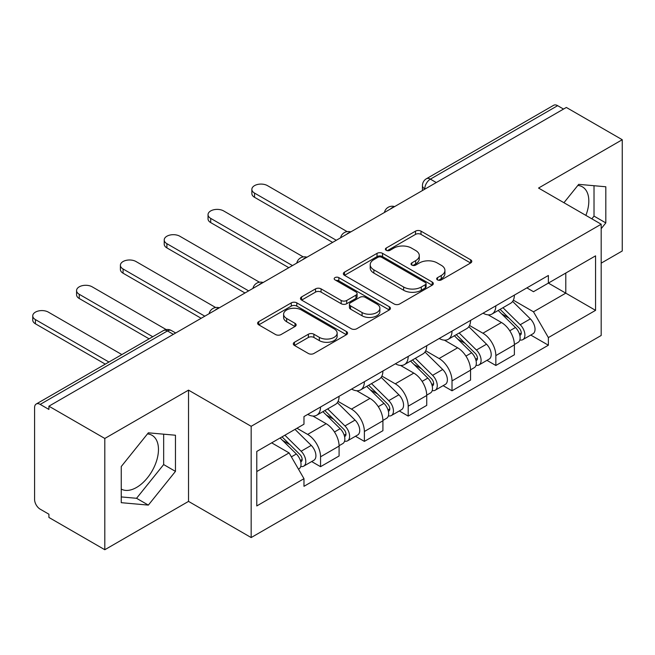 <?xml version="1.0" encoding="UTF-8"?>
<svg xmlns="http://www.w3.org/2000/svg" width="655" height="655" viewBox="0 0 655 655"><rect width="100%" height="100%" fill="white"/><g stroke="black" fill="none" stroke-linecap="round" stroke-linejoin="round"><path stroke-width="0.98" d="M437.491 279.898A2.726 1.572 0 0 0 441.347 279.898L470.65 262.982A3.897 2.252 0 0 0 471.788 261.394A3.897 2.252 0 0 0 470.65 259.798L421.018 231.149A3.897 2.252 0 0 0 415.499 231.149L386.204 248.057A2.726 1.572 0 0 0 385.402 249.178A2.726 1.572 0 0 0 386.204 250.292A2.726 1.572 0 0 0 390.061 250.292L393.851 248.098A12.478 7.205 0 0 1 411.504 248.098L415.638 250.488A12.478 7.205 0 0 1 419.29 255.581A12.478 7.205 0 0 1 415.638 260.674L411.848 262.868A2.726 1.572 0 0 0 411.045 263.981A2.726 1.572 0 0 0 411.848 265.095A2.726 1.572 0 0 0 415.704 265.095L419.495 262.909A12.478 7.205 0 0 1 437.147 262.909L441.282 265.291A12.478 7.205 0 0 1 444.933 270.384A12.478 7.205 0 0 1 441.282 275.485L437.491 277.671A2.726 1.572 0 0 0 436.688 278.784A2.726 1.572 0 0 0 437.491 279.898L437.491 277.671M577.833 185.447A30.99 17.89 -60 0 1 582.401 186.847A30.99 17.89 -60 0 1 585.881 215.389M147.473 433.905A30.99 17.89 -60 0 1 152.05 435.313A30.99 17.89 -60 0 1 156.799 460.137A30.99 17.89 -60 0 1 136.551 487.451A30.99 17.89 -60 0 1 121.249 489.089M294.455 342.262A3.897 2.252 0 0 0 293.309 343.859A3.897 2.252 0 0 0 294.455 345.447L308.374 353.487A3.897 2.252 0 0 0 313.892 353.487L346.43 334.705A3.897 2.252 0 0 0 347.568 333.108A3.897 2.252 0 0 0 346.43 331.52L296.797 302.864A3.897 2.252 0 0 0 291.279 302.864L258.741 321.646A3.897 2.252 0 0 0 257.603 323.243A3.897 2.252 0 0 0 258.741 324.831L275.567 334.541A3.897 2.252 0 0 0 281.077 334.541L295.004 326.501A3.897 2.252 0 0 0 296.15 324.913A3.897 2.252 0 0 0 295.004 323.316L286.661 318.502A10.431 6.026 0 0 1 283.607 314.244A10.431 6.026 0 0 1 290.05 308.685A10.431 6.026 0 0 1 301.415 309.987L334.091 328.851A10.431 6.026 0 0 1 337.145 333.108A10.431 6.026 0 0 1 330.701 338.676A10.431 6.026 0 0 1 319.337 337.366L313.892 334.222A3.897 2.252 0 0 0 308.374 334.222L294.455 342.262L294.455 345.447M251.168 426.307L188.525 390.134L104.808 438.465L48.912 406.19L566.346 107.453L622.25 139.728L538.541 188.059L601.184 224.223L251.168 426.307L251.168 537.558L601.184 335.483L601.184 224.223M394.13 303.977A3.897 2.252 0 0 0 399.648 303.977L432.185 285.195A3.897 2.252 0 0 0 433.323 283.599A3.897 2.252 0 0 0 432.185 282.01L382.553 253.354A3.897 2.252 0 0 0 377.034 253.354L344.497 272.136A3.897 2.252 0 0 0 343.359 273.733A3.897 2.252 0 0 0 344.497 275.321L394.13 303.977M336.072 280.487A2.726 1.572 0 0 1 338.848 280.872L338.848 277.63L389.307 306.761A3.897 2.252 0 0 1 390.445 308.358A3.897 2.252 0 0 1 389.307 309.946L356.77 328.728A3.897 2.252 0 0 1 351.252 328.728L301.619 300.08L301.619 296.895A3.897 2.252 0 0 0 300.481 298.483A3.897 2.252 0 0 0 301.619 300.08M301.619 296.895L315.546 288.855A3.897 2.252 0 0 1 321.065 288.855L341.19 300.473A3.897 2.252 0 0 0 346.708 300.473L355.943 295.143A3.897 2.252 0 0 0 357.081 293.546A3.897 2.252 0 0 0 355.943 291.958L334.983 279.857A2.726 1.572 0 0 1 334.189 278.743A2.726 1.572 0 0 1 335.868 277.286A2.726 1.572 0 0 1 338.848 277.63M104.808 438.465L104.808 549.725L48.912 517.45L48.912 514.208L40.201 509.181A7.942 4.585 -120 0 1 34.584 499.446L34.584 407.656A7.942 4.585 -120 0 1 36.23 404.012L163.48 330.546A7.942 4.585 60 0 1 167.451 330.939L40.201 404.405A7.942 4.585 -120 0 0 36.23 404.012M601.184 263.146L622.25 250.988L622.25 139.728M104.808 549.725L188.525 501.394L251.168 537.558M48.912 406.19L48.912 409.432L40.201 404.405M436.287 182.54L430.384 179.134A7.942 4.585 60 0 0 426.413 178.741L553.672 105.275A7.942 4.585 60 0 1 557.642 105.668L430.384 179.134A7.942 4.585 120 0 0 424.767 188.869L424.767 189.189M563.537 109.074L557.642 105.668M495.843 305.803A18.274 10.554 60 0 1 492.052 314.007L510.597 303.298A18.274 10.554 -120 0 0 514.38 295.094M469.529 325.478L482.915 333.215A18.274 10.554 60 0 1 495.843 355.591L514.38 344.89A18.274 10.554 -120 0 0 501.46 322.506L488.188 314.842M514.38 344.89L514.38 354.781L495.843 365.482L486.952 360.356M492.052 314.007A18.274 10.554 60 0 1 483.062 313.18M495.843 355.591L495.843 365.482M452.016 331.102A18.274 10.554 60 0 1 448.233 339.306L466.769 328.605A18.274 10.554 -120 0 0 470.56 320.401M443.132 385.656L452.016 390.789L470.56 380.08L470.56 370.19A18.274 10.554 -120 0 0 457.632 347.805L444.368 340.15M448.233 339.306A18.274 10.554 60 0 1 439.235 338.479M425.709 350.777L439.096 358.514A18.274 10.554 60 0 1 452.016 380.891L452.016 390.789M408.196 356.402A18.274 10.554 60 0 1 404.413 364.606L422.95 353.905A18.274 10.554 -120 0 0 426.733 345.701M399.304 410.955L408.196 416.089L426.733 405.38L426.733 395.489A18.274 10.554 -120 0 0 413.813 373.104L400.541 365.449M404.413 364.606A18.274 10.554 60 0 1 395.415 363.779M381.881 376.085L395.276 383.814A18.274 10.554 60 0 1 408.196 406.19L408.196 416.089M364.377 381.701A18.274 10.554 60 0 1 360.586 389.905L379.13 379.204A18.274 10.554 -120 0 0 382.913 371M355.485 436.255L364.377 441.388L382.913 430.687L382.913 420.788A18.274 10.554 -120 0 0 369.993 398.412L356.721 390.748M360.586 389.905A18.274 10.554 60 0 1 351.596 389.078M338.062 401.384L351.448 409.113A18.274 10.554 60 0 1 364.377 431.498L364.377 441.388M320.549 407.001A18.274 10.554 60 0 1 316.766 415.204L335.303 404.503A18.274 10.554 -120 0 0 339.094 396.3M311.665 461.554L320.549 466.688L339.094 455.986L339.094 446.088A18.274 10.554 -120 0 0 326.165 423.711L312.902 416.048M316.766 415.204A18.274 10.554 60 0 1 307.768 414.386M296.952 428.247L307.629 434.412A18.274 10.554 60 0 1 320.549 456.797L320.549 466.688M526.882 287.881L533.481 291.696L595.567 255.851L565.789 273.045L565.789 293.153L533.481 311.805L513.348 300.178M256.785 471.551L289.092 452.9L303.977 478.69L256.785 505.938L256.785 451.442L303.977 424.194L303.977 416.572L548.374 275.477L548.374 283.099L595.567 310.347L548.374 337.587L533.481 311.805M595.567 255.851L595.567 310.347M303.977 478.69L303.977 486.313L548.374 345.21L548.374 337.587M601.184 228.685L605.818 222.913L605.818 186.773L578.709 184.35L563.939 202.722M188.525 390.134L188.525 501.394M121.249 502.68L148.349 505.103L175.458 471.379L175.458 435.231L148.349 432.816L121.249 466.54L121.249 502.68M289.092 452.9L271.669 442.845M530.771 335.057L548.374 345.21M591.833 218.827L594.019 216.101L594.019 185.717M594.019 216.101L605.818 222.913M121.249 496.924L136.551 498.291L163.66 464.567L163.66 434.183M136.551 498.291L148.349 505.103M163.66 464.567L175.458 471.379M438.58 280.283L441.282 278.727A12.478 7.205 0 0 0 444.933 273.634L444.933 270.384M419.29 255.581L419.29 258.823A12.478 7.205 0 0 1 415.638 263.924L412.937 265.48M470.593 263.015L421.018 234.392A3.897 2.252 0 0 0 415.499 234.392L387.293 250.677M432.128 285.22L382.553 256.596A3.897 2.252 0 0 0 377.034 256.596L344.546 275.354M425.292 284.712A2.726 1.572 0 0 0 426.086 283.599A2.726 1.572 0 0 0 425.292 282.485L381.726 257.333A2.726 1.572 0 0 0 377.861 257.333L373.866 259.642A12.478 7.205 0 0 0 370.206 264.735A12.478 7.205 0 0 0 373.866 269.827L403.644 287.021A12.478 7.205 0 0 0 421.288 287.021L425.292 284.712L425.292 287.954A2.726 1.572 0 0 0 426.086 286.841L426.086 283.599M370.206 264.735L370.206 267.977A12.478 7.205 0 0 0 373.866 273.078L373.866 269.827M425.292 287.954L421.288 290.263A12.478 7.205 0 0 1 403.644 290.263L373.866 273.078M301.677 300.105L315.546 292.097L315.546 288.855M357.081 293.546L357.081 296.797A3.897 2.252 0 0 1 355.943 298.385L346.708 303.715A3.897 2.252 0 0 1 341.19 303.715L321.065 292.097A3.897 2.252 0 0 0 315.546 292.097M338.848 280.872L389.25 309.979M362.076 312.533A10.431 6.026 0 0 0 373.44 313.843A10.431 6.026 0 0 0 379.884 308.276A10.431 6.026 0 0 0 376.83 304.018L365.318 297.37A3.897 2.252 0 0 0 359.8 297.37L350.564 302.7A3.897 2.252 0 0 0 349.426 304.297A3.897 2.252 0 0 0 350.564 305.885L362.076 312.533L362.076 315.776A10.431 6.026 0 0 0 373.44 317.085A10.431 6.026 0 0 0 379.884 311.518L379.884 308.276M349.426 304.297L349.426 307.539A3.897 2.252 0 0 0 350.564 309.127L350.564 305.885M362.076 315.776L350.564 309.127M337.145 333.108L337.145 336.351A10.431 6.026 0 0 1 330.701 341.918A10.431 6.026 0 0 1 319.337 340.608L313.892 337.464A3.897 2.252 0 0 0 308.374 337.464L294.504 345.48M283.607 314.244L283.607 317.487A10.431 6.026 0 0 0 286.661 321.744L286.661 318.502M294.955 326.534L286.661 321.744M346.38 334.73L296.797 306.106A3.897 2.252 0 0 0 291.279 306.106L258.799 324.864M498.201 310.462L515.46 327.492A9.931 5.731 60 0 1 518.08 342.377L514.38 344.522M501.64 313.851L508.96 318.076M347.125 231.616L267.461 185.627A9.137 5.273 -0 0 0 257.505 184.481A9.137 5.273 -0 0 0 251.864 189.352A9.137 5.273 -0 0 0 254.533 193.086L336.285 240.279M500.117 309.356L519.014 327.999A4.765 2.751 60 0 1 520.275 335.147A4.765 2.751 60 0 1 519.841 335.319M502.975 307.703L520.234 324.733A9.931 5.731 60 0 1 522.854 339.626A9.931 5.731 60 0 1 519.857 339.945M512.636 301.415L530.353 318.895A9.931 5.731 60 0 1 532.974 333.788L522.854 339.626M332.625 242.391L254.533 197.302A9.137 5.273 180 0 1 251.864 193.569L251.864 189.352M454.374 335.761L471.641 352.791A9.931 5.731 60 0 1 474.261 367.684L470.552 369.821M457.82 339.159L465.14 343.384M303.306 256.924L223.633 210.926A9.137 5.273 -0 0 0 213.677 209.78A9.137 5.273 -0 0 0 208.036 214.66A9.137 5.273 -0 0 0 210.714 218.385L292.457 265.578M456.289 334.656L475.194 353.307A4.765 2.751 60 0 1 476.455 360.455A4.765 2.751 60 0 1 476.021 360.627M459.155 333.002L476.414 350.032A9.931 5.731 60 0 1 479.034 364.925A9.931 5.731 60 0 1 476.038 365.244M468.816 326.714L486.526 344.194A9.931 5.731 60 0 1 489.146 359.087L479.034 364.925M288.806 267.69L210.714 222.602A9.137 5.273 180 0 1 208.036 218.876L208.036 214.66M410.554 361.061L427.821 378.091A9.931 5.731 60 0 1 430.441 392.984L426.733 395.121M414.001 364.458L421.312 368.683M259.478 282.223L179.814 236.226A9.137 5.273 -0 0 0 169.858 235.079A9.137 5.273 -0 0 0 164.217 239.959A9.137 5.273 -0 0 0 166.894 243.685L248.638 290.877M412.47 359.955L431.375 378.606A4.765 2.751 60 0 1 432.627 385.754A4.765 2.751 60 0 1 432.194 385.926M415.327 358.301L432.595 375.331A9.931 5.731 60 0 1 435.215 390.224A9.931 5.731 60 0 1 432.21 390.544M424.989 352.022L442.706 369.494A9.931 5.731 60 0 1 445.326 384.387L435.215 390.224M244.986 292.99L166.894 247.901A9.137 5.273 180 0 1 164.217 244.176L164.217 239.959M366.735 386.36L383.994 403.39A9.931 5.731 60 0 1 386.614 418.283L382.913 420.42M370.173 389.758L377.493 393.982M215.659 307.523L135.994 261.525A9.137 5.273 -0 0 0 126.038 260.387A9.137 5.273 -0 0 0 120.397 265.259A9.137 5.273 -0 0 0 123.074 268.984L204.819 316.185M368.65 385.255L387.547 403.906A4.765 2.751 60 0 1 388.808 411.053A4.765 2.751 60 0 1 388.374 411.225M371.508 383.601L388.767 400.631A9.931 5.731 60 0 1 391.387 415.524A9.931 5.731 60 0 1 388.39 415.843M381.169 377.321L398.887 394.793A9.931 5.731 60 0 1 401.507 409.686L391.387 415.524M201.159 318.289L123.074 273.2A9.137 5.273 180 0 1 120.397 269.475L120.397 265.259M322.907 411.659L340.174 428.689A9.931 5.731 60 0 1 342.794 443.582L339.085 445.719M326.354 415.057L333.673 419.282M166.214 329.58L92.167 286.825A9.137 5.273 -0 0 0 82.211 285.686A9.137 5.273 -0 0 0 76.569 290.558A9.137 5.273 -0 0 0 79.247 294.291L152.762 336.735M324.823 410.554L343.728 429.205A4.765 2.751 60 0 1 344.988 436.353A4.765 2.751 60 0 1 344.555 436.525M327.688 408.9L344.948 425.938A9.931 5.731 60 0 1 347.568 440.823A9.931 5.731 60 0 1 344.571 441.142M337.35 402.62L355.059 420.092A9.931 5.731 60 0 1 357.679 434.985L347.568 440.823M149.111 338.84L79.247 298.508A9.137 5.273 180 0 1 76.569 294.775L76.569 290.558M280.111 437.974L296.355 453.989A9.931 5.731 60 0 1 298.975 468.882L298.483 469.168M282.534 440.357L289.846 444.581M121.863 354.576L48.347 312.124A9.137 5.273 -0 0 0 38.391 310.986A9.137 5.273 -0 0 0 32.75 315.857A9.137 5.273 -0 0 0 35.427 319.591L108.943 362.035M282.027 436.869L299.908 454.505A4.765 2.751 60 0 1 301.161 461.652A4.765 2.751 60 0 1 300.727 461.824M284.892 435.215L301.128 451.238A9.931 5.731 60 0 1 303.748 466.123A9.931 5.731 60 0 1 300.743 466.442M295.004 429.377L311.24 445.4A9.931 5.731 60 0 1 313.86 460.285L303.748 466.123M105.291 364.139L35.427 323.807A9.137 5.273 180 0 1 32.75 320.074L32.75 315.857M425.054 189.033L424.767 188.869A7.942 4.585 0 0 1 422.442 185.627L422.442 190.54M364.377 431.498L382.913 420.788M408.196 406.19L426.733 395.489M452.016 380.891L470.56 370.19M320.549 456.797L339.094 446.088M307.629 434.412L326.165 423.711M351.448 409.113L369.993 398.412M395.276 383.814L413.813 373.104M439.096 358.514L457.632 347.805M482.915 333.215L501.46 322.506M393.942 206.996A7.942 4.585 120 0 0 390.429 209.019M350.114 232.296A7.942 4.585 120 0 0 346.61 234.318M306.294 257.595A7.942 4.585 120 0 0 302.782 259.617M262.475 282.894A7.942 4.585 120 0 0 258.962 284.917M218.647 308.194A7.942 4.585 120 0 0 215.143 310.216M173.354 334.345L167.451 330.939A7.942 4.585 120 0 1 171.43 330.546A7.942 7.942 0 0 0 163.48 330.546M441.282 278.727L441.282 275.485M411.848 265.095L411.848 262.868M415.638 263.924L415.638 260.674M386.204 250.292L386.204 248.057M415.499 234.392L415.499 231.149M421.018 234.392L421.018 231.149M470.65 262.982L470.65 259.798M344.497 275.321L344.497 272.136M377.034 256.596L377.034 253.354M382.553 256.596L382.553 253.354M432.185 285.195L432.185 282.01M403.644 290.263L403.644 287.021M421.288 290.263L421.288 287.021M321.065 292.097L321.065 288.855M341.19 303.715L341.19 300.473M346.708 303.715L346.708 300.473M355.943 298.385L355.943 295.143M389.307 309.946L389.307 306.761M308.374 337.464L308.374 334.222M313.892 337.464L313.892 334.222M319.337 340.608L319.337 337.366M295.004 326.501L295.004 323.316M258.741 324.831L258.741 321.646M291.279 306.106L291.279 302.864M296.797 306.106L296.797 302.864M346.43 334.705L346.43 331.52M515.46 327.492L509.754 330.783M521.265 332.969L519.472 334.001M530.353 318.895L520.234 324.733M254.533 197.302L254.533 193.086M471.641 352.791L465.934 356.083M477.438 358.269L475.653 359.3M486.526 344.194L476.414 350.032M210.714 222.602L210.714 218.385M427.821 378.091L422.115 381.382M433.618 383.568L431.825 384.6M442.706 369.494L432.595 375.331M166.894 247.901L166.894 243.685M383.994 403.39L378.287 406.681M389.799 408.867L388.006 409.899M398.887 394.793L388.767 400.631M123.074 273.2L123.074 268.984M340.174 428.689L334.468 431.989M345.971 434.167L344.186 435.207M355.059 420.092L344.948 425.938M79.247 298.508L79.247 294.291M296.355 453.989L291.377 456.863M302.151 459.474L300.358 460.506M311.24 445.4L301.128 451.238M35.427 323.807L35.427 319.591M394.613 206.603A7.942 7.942 0 0 0 384.419 212.49M350.793 231.903A7.942 7.942 0 0 0 340.592 237.79M306.966 257.202A7.942 7.942 0 0 0 296.772 263.089M263.146 282.502A7.942 7.942 0 0 0 252.953 288.388M219.327 307.809A7.942 7.942 0 0 0 209.125 313.688M175.679 333.002L171.43 330.546M426.413 178.741A7.942 7.942 0 0 0 422.442 185.627"/></g></svg>
